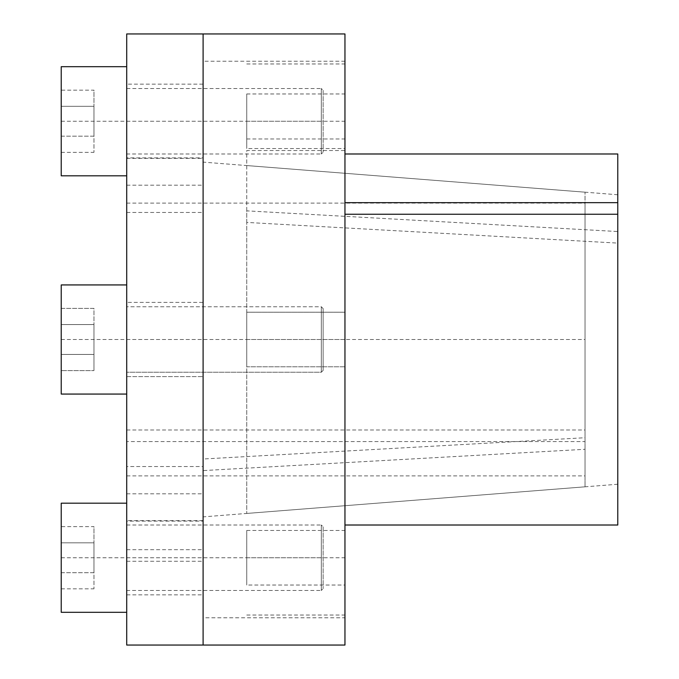 <?xml version="1.0" encoding="UTF-8"?>
<svg xmlns="http://www.w3.org/2000/svg" width="679" height="679" viewBox="0 0 679 679"><rect width="100%" height="100%" fill="white"/><g stroke="black" fill="none" stroke-linecap="round" stroke-linejoin="round"><path stroke-width="0.51" stroke-dasharray="3.4 2.55" d="M344.957 61.229L203.097 61.229L203.097 617.771L344.957 617.771L344.957 61.229L344.957 617.771M203.097 61.229L203.097 617.771M203.097 459.004L203.097 33.95L203.097 645.05L203.097 162.12L203.097 459.004L585.035 437.726L585.035 192.182L585.035 486.818L585.035 449.294L203.097 470.581M344.957 33.95L344.957 645.05M617.771 231.531L617.771 484.246L617.771 214.241L617.771 231.531L246.74 210.855L246.74 513.443L246.74 222.423L617.771 243.099M617.771 525.011L617.771 153.989M344.957 214.241L344.957 615.038L344.957 214.241M246.74 222.423L246.74 150.534L344.957 150.534M344.957 366.779L344.957 312.221L344.957 366.779L344.957 312.221L344.957 366.779L246.74 366.779L246.74 312.221L344.957 312.221L246.74 312.221L246.74 366.779L246.74 312.221L246.74 366.779L344.957 366.779M344.957 585.035L344.957 530.469L344.957 585.035L246.74 585.035L246.74 530.469L246.74 585.035M344.957 148.531L344.957 93.965L344.957 148.531L246.74 148.531L246.74 93.965L246.74 148.531M246.74 210.855L246.74 150.534M246.74 530.469L344.957 530.469M246.74 93.965L344.957 93.965M246.74 138.966L344.957 138.966M203.097 466.541L203.097 521.107L203.097 466.541L126.71 466.541L126.71 521.107L203.097 521.107M203.097 302.401L203.097 376.599L203.097 302.401L203.097 376.599L203.097 302.401L126.71 302.401L126.71 376.599L126.71 302.401L126.71 376.599L126.71 302.401L203.097 302.401M203.097 520.649L203.097 594.855L203.097 520.649L126.71 520.649L126.71 594.855L126.71 520.649M203.097 84.145L203.097 158.351L203.097 84.145L126.71 84.145L126.71 158.351L126.71 84.145M203.097 157.893L203.097 212.459L203.097 157.893L126.71 157.893L126.71 212.459L126.71 157.893M126.71 521.107L126.71 466.541M126.71 645.05L126.71 441.571L585.035 441.571L585.035 475.903L585.035 203.097L585.035 437.726M126.71 33.95L126.71 441.571M126.71 376.599L203.097 376.599L126.71 376.599M126.71 594.855L203.097 594.855M126.71 158.351L203.097 158.351M126.71 212.459L203.097 212.459M585.035 449.294L585.035 441.571M126.71 561.27L203.097 561.27M126.71 549.693L203.097 549.693M126.71 429.994L585.035 429.994M323.128 90.332L323.128 152.172L323.128 90.332L321.311 88.516L321.311 153.989L323.128 152.172M126.71 88.516L321.311 88.516L321.311 153.989L126.71 153.989L126.71 88.516L126.71 153.989M126.71 66.686L126.71 175.81L126.71 66.686M61.229 66.686L61.229 175.81M61.229 90.146L61.229 152.351L61.229 90.146L93.965 90.146L93.965 106.314L93.965 90.146M61.229 106.314L93.965 106.314L93.965 136.182L93.965 106.314L61.229 106.314M61.229 136.182L93.965 136.182L93.965 152.351L93.965 136.182L61.229 136.182M61.229 152.351L93.965 152.351M323.128 308.58L323.128 370.42L323.128 308.58L323.128 370.42L321.311 372.236L126.71 372.236L126.71 306.764L126.71 372.236L321.311 372.236L323.128 370.42L323.128 308.58L321.311 306.764L321.311 372.236L321.311 306.764L126.71 306.764L126.71 372.236L126.71 306.764L321.311 306.764L323.128 308.58M126.71 284.934L126.71 394.066L61.229 394.066L61.229 284.934L61.229 394.066L61.229 284.934L126.71 284.934L126.71 394.066M61.229 308.402L61.229 370.598L61.229 308.402L93.965 308.402L93.965 354.43L93.965 308.402L61.229 308.402L61.229 324.57L93.965 324.57L93.965 370.598L93.965 324.57L61.229 324.57L61.229 354.43L93.965 354.43L93.965 370.598L93.965 354.43L61.229 354.43L61.229 370.598L93.965 370.598L61.229 370.598L61.229 308.402M323.128 526.828L323.128 588.668L323.128 526.828L321.311 525.011L321.311 590.484L323.128 588.668M126.71 525.011L321.311 525.011L321.311 590.484L126.71 590.484L126.71 525.011L126.71 590.484M126.71 503.19L126.71 612.314L126.71 503.19M61.229 503.19L61.229 612.314M61.229 526.649L61.229 588.854L61.229 526.649L93.965 526.649L93.965 542.818L93.965 526.649M61.229 542.818L93.965 542.818L93.965 572.686L93.965 542.818L61.229 542.818M61.229 572.686L93.965 572.686L93.965 588.854L93.965 572.686L61.229 572.686M61.229 588.854L93.965 588.854M321.311 306.764L321.311 372.236L321.311 306.764M61.229 324.57L93.965 324.57L61.229 324.57M61.229 354.43L93.965 354.43L61.229 354.43M61.229 339.5L585.035 339.5M246.74 121.252L344.957 121.252M246.74 557.748L344.957 557.748M246.74 339.5L344.957 339.5M126.71 121.252L203.097 121.252M126.71 557.748L203.097 557.748M126.71 339.5L203.097 339.5M126.71 185.172L203.097 185.172M126.71 493.828L203.097 493.828M61.229 121.252L323.128 121.252M61.229 557.748L323.128 557.748M617.771 194.754L246.74 165.557M617.771 484.246L246.74 513.443M246.74 615.038L344.957 615.038M246.74 63.962L344.957 63.962M585.035 192.182L203.097 162.12M585.035 486.818L203.097 516.88M126.71 475.903L585.035 475.903M126.71 203.097L585.035 203.097"/><path stroke-width="1.02" d="M203.097 33.95L203.097 645.05L344.957 645.05L344.957 33.95L203.097 33.95L203.097 645.05L126.71 645.05L126.71 33.95L203.097 33.95M344.957 153.989L617.771 153.989L617.771 525.011L344.957 525.011M344.957 214.241L617.771 214.241M344.957 202.665L617.771 202.665M126.71 175.81L61.229 175.81L61.229 66.686L126.71 66.686M126.71 394.066L61.229 394.066L61.229 284.934L126.71 284.934M126.71 612.314L61.229 612.314L61.229 503.19L126.71 503.19"/></g></svg>
